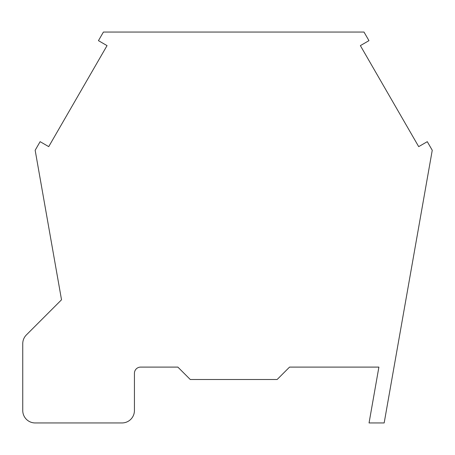 <?xml version="1.0" encoding="UTF-8"?>
<svg xmlns="http://www.w3.org/2000/svg" width="455" height="455" viewBox="0 0 455 455"><rect width="100%" height="100%" fill="white"/><g stroke="black" fill="none" stroke-linecap="round" stroke-linejoin="round"><path stroke-width="0.68" d="M418.691 146.635L360.366 45.619L368.965 40.654L364 32.055L103.41 32.055L98.445 40.654L107.044 45.619L48.719 146.635L40.125 141.67L35.16 150.269L61.522 299.788L26.384 334.925A12.41 12.41 0 0 0 22.75 343.701L22.75 410.535A12.41 12.41 0 0 0 35.16 422.945L122.025 422.945A12.41 12.41 0 0 0 134.43 410.535L134.43 373.305A6.205 6.205 0 0 1 140.635 367.1L177.865 367.1L190.275 379.51L277.135 379.51L289.545 367.1L378.896 367.1L369.05 422.945L384.168 422.945L432.25 150.269L427.285 141.67L418.691 146.635M365.24 54.06L375.347 71.566"/></g></svg>
